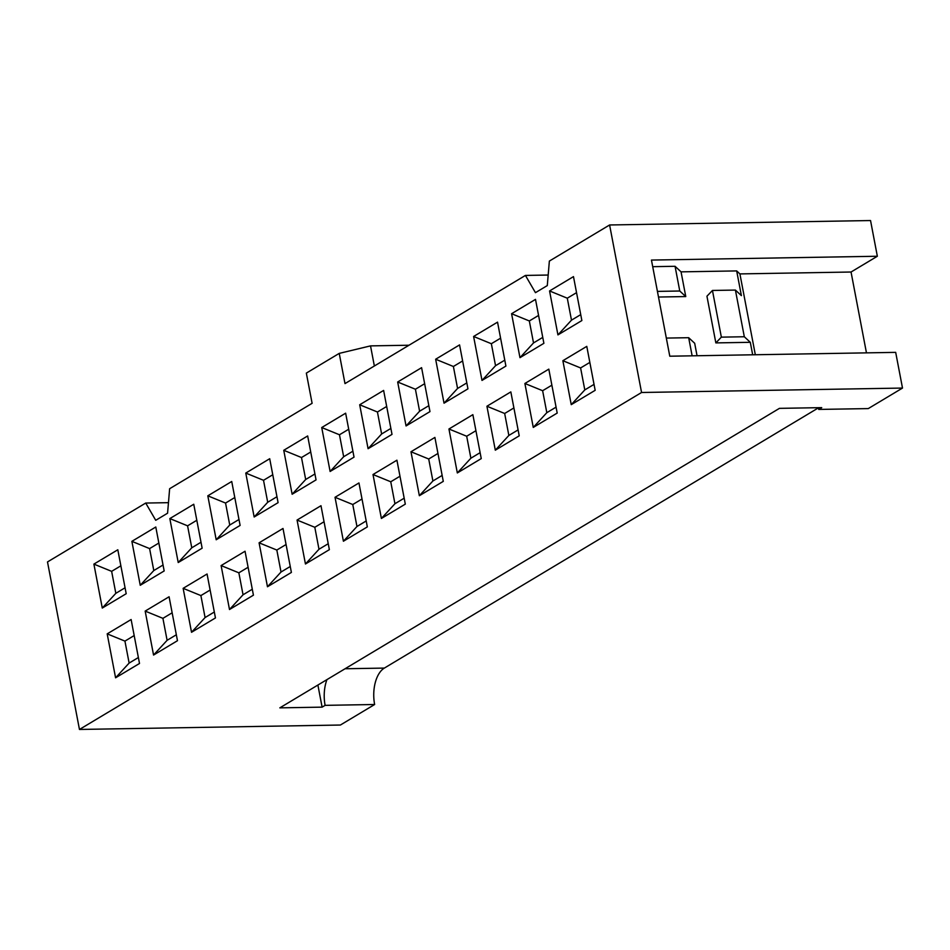 <?xml version="1.0" encoding="UTF-8"?>
<svg xmlns="http://www.w3.org/2000/svg" width="950" height="950" viewBox="0 0 950 950"><rect width="100%" height="100%" fill="white"/><g stroke="black" fill="none" stroke-linecap="round" stroke-linejoin="round"><path stroke-width="1.43" d="M571.247 404.652L562.863 360.715L586.779 346.37L595.163 390.319L571.247 404.652L584.796 389.916L580.604 367.947L589.843 362.413M562.863 360.715L580.604 367.947M594.035 384.382L584.796 389.916M580.723 314.628L571.484 320.162L557.935 334.899L549.563 290.961L567.293 298.193L576.531 292.659M549.563 290.961L573.479 276.616L581.863 320.554L557.935 334.899M571.484 320.162L567.293 298.193M533.271 427.417L524.887 383.479L548.815 369.134L557.199 413.072L533.271 427.417L546.82 412.68L542.628 390.711L551.867 385.178M524.887 383.479L542.628 390.711M556.059 407.146L546.82 412.68M542.759 337.392L533.52 342.926L519.971 357.663L511.587 313.714L529.328 320.957L538.567 315.424M511.587 313.714L535.503 299.381L543.887 343.318L519.971 357.663M533.52 342.926L529.328 320.957M495.306 450.181L486.923 406.244L510.839 391.899L519.222 435.836L495.306 450.181L508.856 435.444L504.664 413.476L513.903 407.942M486.923 406.244L504.664 413.476M518.094 429.911L508.856 435.444M504.782 360.157L495.544 365.691L481.994 380.428L473.611 336.478L491.352 343.722L500.591 338.176M473.611 336.478L497.539 322.145L505.911 366.082L481.994 380.428M495.544 365.691L491.352 343.722M457.33 472.946L448.946 428.996L472.863 414.663L481.246 458.601L457.33 472.946L470.879 458.209L466.688 436.24L475.926 430.694M448.946 428.996L466.688 436.24M480.118 452.675L470.879 458.209M466.806 382.909L457.567 388.455L444.03 403.18L435.646 359.242L453.387 366.486L462.626 360.941M435.646 359.242L459.562 344.909L467.946 388.847L444.03 403.18M457.567 388.455L453.387 366.486M419.354 495.71L410.982 451.761L434.898 437.428L443.282 481.365L419.354 495.71L432.903 480.973L428.711 459.004L437.95 453.459M410.982 451.761L428.711 459.004M442.142 475.428L432.903 480.973M428.842 405.674L419.603 411.219L406.054 425.944L397.67 382.007L415.411 389.239L424.65 383.705M397.67 382.007L421.586 367.674L429.97 411.611L406.054 425.944M419.603 411.219L415.411 389.239M381.389 518.462L373.006 474.525L396.922 460.192L405.306 504.129L381.389 518.462L394.939 503.738L390.747 481.769L399.986 476.223M373.006 474.525L390.747 481.769M404.178 498.192L394.939 503.738M390.866 428.438L381.627 433.972L368.077 448.709L359.694 404.771L377.435 412.003L386.674 406.469M359.694 404.771L383.622 390.426L392.006 434.376L368.077 448.709M381.627 433.972L377.435 412.003M343.413 541.227L335.029 497.289L358.957 482.956L367.329 526.894L343.413 541.227L356.963 526.502L352.771 504.521L362.009 498.988M335.029 497.289L352.771 504.521M366.201 520.956L356.963 526.502M352.901 451.202L343.662 456.736L330.113 471.473L321.729 427.536L339.471 434.767L348.709 429.234M321.729 427.536L345.646 413.191L354.029 457.14L330.113 471.473M343.662 456.736L339.471 434.767M305.449 563.991L297.065 520.054L320.981 505.709L329.365 549.658L305.449 563.991L318.986 549.254L314.806 527.286L324.045 521.752M297.065 520.054L314.806 527.286M328.225 543.721L318.986 549.254M314.925 473.967L305.686 479.501L292.137 494.238L283.753 450.3L301.494 457.532L310.733 451.998M283.753 450.3L307.669 435.955L316.053 479.892L292.137 494.238M305.686 479.501L301.494 457.532M267.473 586.756L259.089 542.818L283.005 528.473L291.389 572.423L267.473 586.756L281.022 572.019L276.83 550.05L286.069 544.516M259.089 542.818L276.83 550.05M290.261 566.485L281.022 572.019M276.949 496.731L267.71 502.265L254.161 517.002L245.777 473.064L263.518 480.296L272.757 474.762M245.777 473.064L269.705 458.719L278.089 502.657L254.161 517.002M267.71 502.265L263.518 480.296M229.496 609.52L221.112 565.582L245.041 551.237L253.424 595.175L229.496 609.52L243.046 594.783L238.854 572.814L248.092 567.281M221.112 565.582L238.854 572.814M252.284 589.249L243.046 594.783M238.984 519.496L229.746 525.029L216.196 539.766L207.812 495.817L225.554 503.061L234.792 497.515M207.812 495.817L231.729 481.484L240.112 525.421L216.196 539.766M229.746 525.029L225.554 503.061M191.532 632.284L183.148 588.335L207.064 574.002L215.448 617.939L191.532 632.284L205.081 617.547L200.889 595.579L210.128 590.033M183.148 588.335L200.889 595.579M214.32 612.014L205.081 617.547M201.008 542.248L191.769 547.794L178.22 562.531L169.836 518.581L187.578 525.825L196.816 520.279M169.836 518.581L193.752 504.248L202.136 548.186L178.22 562.531M191.769 547.794L187.578 525.825M153.556 655.049L145.172 611.099L169.088 596.766L177.472 640.704L153.556 655.049L167.105 640.312L162.913 618.343L172.152 612.797M145.172 611.099L162.913 618.343M176.344 634.766L167.105 640.312M163.032 565.013L153.793 570.558L140.244 585.283L131.872 541.346L149.601 548.589L158.84 543.044M131.872 541.346L155.788 527.013L164.172 570.95L140.244 585.283M153.793 570.558L149.601 548.589M115.579 677.801L107.196 633.864L131.124 619.531L139.507 663.468L115.579 677.801L129.129 663.076L124.937 641.107L134.176 635.562M107.196 633.864L124.937 641.107M138.368 657.531L129.129 663.076M125.067 587.777L115.829 593.322L111.637 571.342L120.876 565.808M117.812 549.777L126.196 593.714L102.279 608.047L93.896 564.11L117.812 549.777M715.849 342.902L750.298 342.309L744.313 336.751L721.359 337.143L715.849 342.902L706.943 296.21L712.453 290.462L721.359 337.143M652.709 266.677L675.058 266.297L679.773 291.009L657.424 291.389M818.413 407.871L384.346 668.087A28.892 15.841 -91 0 0 374.633 704.508L340.397 725.028L79.456 729.457L47.5 561.937L145.718 503.049L168.471 502.669M374.633 704.508L325.102 705.351A28.892 15.841 89 0 1 326.954 679.606M325.102 705.351L322.109 707.144L317.894 685.033M374.359 365.988L370.524 345.883L408.987 345.23M609.603 224.972L870.544 220.542L877.349 256.251L651.451 260.074L669.786 356.202L895.684 352.367L902.5 388.063L641.559 392.492L609.603 224.972L549.361 261.084L547.295 285.582L535.456 292.671L525.433 275.429L344.992 383.598L339.233 353.388L370.524 345.883M339.233 353.388L306.339 373.101L312.111 403.311L169.634 488.716L167.58 513.202L155.741 520.303L145.718 503.049M525.433 275.429L548.186 275.037M818.366 407.692A28.892 15.841 -91 0 1 818.734 409.426L821.726 407.633L779.439 408.358L279.834 707.857L322.109 707.144M818.734 409.426L868.264 408.595L902.5 388.063M79.456 729.457L641.559 392.492M675.058 266.297L681.055 271.854L736.678 270.916L739.908 273.909L755.321 354.742M739.908 273.909L851.046 272.021L866.459 352.866M877.349 256.251L851.046 272.021M666.33 338.081L688.679 337.701L692.134 355.822M688.679 337.701L694.676 343.259L697.051 355.739M658.492 297.029L685.769 296.566L679.773 291.009M681.055 271.854L685.769 296.566M736.678 270.916L741.392 295.628L735.407 290.071L744.313 336.751M750.298 342.309L752.673 354.789M712.453 290.462L735.407 290.071M115.829 593.322L102.279 608.047M93.896 564.11L111.637 571.342M384.346 668.087L345.064 668.752"/></g></svg>
